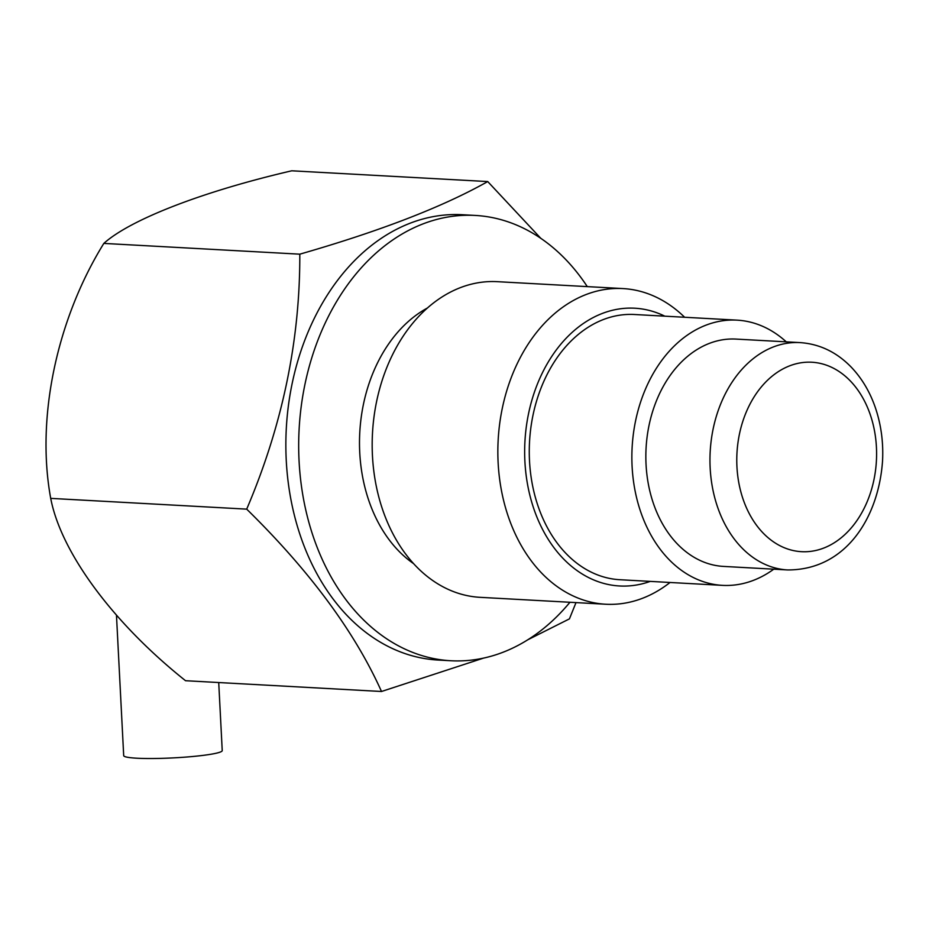 <?xml version="1.0" encoding="UTF-8"?>
<svg xmlns="http://www.w3.org/2000/svg" width="929" height="929" viewBox="0 0 929 929"><rect width="100%" height="100%" fill="white"/><g stroke="black" fill="none" stroke-linecap="round" stroke-linejoin="round"><path stroke-width="1.39" d="M664.816 316.174A139.095 102.376 93.1 0 0 524.931 441.496A139.095 102.376 93.1 0 0 650.242 581.391M684.615 317.253A158.069 116.346 93.1 0 0 623.011 288.582A158.069 116.346 93.1 0 0 498.165 440.021A158.069 116.346 93.1 0 0 605.662 604.233A158.069 116.346 93.1 0 0 670.03 582.483M381.505 691.49C354.739 631.859 309.81 571.08 246.696 509.138C282.404 425.377 300.102 340.386 299.8 254.174C380.333 231.031 442.97 206.83 487.725 181.561L291.752 170.797C202.208 191.571 130.234 219.627 103.827 243.41C56.89 319.286 35.883 417.632 50.712 498.374C60.966 552.163 112.455 622.488 185.533 680.713L381.505 691.49L483.556 658.104M487.725 181.561L540.759 238.288M576.003 602.596L569.431 618.877L527.742 639.802M246.696 509.138L50.712 498.374M299.8 254.174L103.827 243.41M587.291 286.62A222.995 164.131 93.1 0 0 475.253 215.435L462.433 214.727A222.995 164.131 93.1 0 0 286.306 428.374A222.995 164.131 93.1 0 0 437.954 660.043L450.774 660.74A222.995 164.131 93.1 0 0 569.941 602.271M475.253 215.435A222.995 164.131 93.1 0 0 299.126 429.082A222.995 164.131 93.1 0 0 450.774 660.74M427.526 307.952A140.465 103.386 93.1 0 0 359.778 432.415A140.465 103.386 93.1 0 0 413.475 563.555M623.011 288.582L497.34 281.673A158.069 116.346 93.1 0 0 372.494 433.111A158.069 116.346 93.1 0 0 479.979 597.324L605.662 604.233M786.271 341.849A132.812 97.754 93.1 0 0 737.034 320.145L634.449 314.501A132.812 97.754 93.1 0 0 575.666 336.693A132.812 97.754 93.1 0 0 530.343 471.154A132.812 97.754 93.1 0 0 619.864 579.719L722.46 585.363A132.812 97.754 93.1 0 0 773.776 569.175M116.473 615.3L123.696 755.649A49.33 4.796 -2.9 0 0 136.691 758.203A49.33 4.796 -2.9 0 0 190.968 756.659A49.33 4.796 -2.9 0 0 222.228 750.574L218.721 682.536M800.113 342.604L736 339.085A113.837 83.796 93.1 0 0 646.77 473.36A113.837 83.796 93.1 0 0 658.394 515.862A113.837 83.796 93.1 0 0 723.505 566.411L787.618 569.941C846.331 570.092 878.741 516.872 882.55 460.807C883.479 442.483 881.145 424.971 875.571 408.284C870.125 392.212 862.054 378.544 851.359 367.269C836.785 352.207 819.715 343.985 800.113 342.604A113.837 83.796 93.1 0 0 710.882 476.879A113.837 83.796 93.1 0 0 787.618 569.941M737.034 320.145A132.812 97.754 93.1 0 0 632.939 476.786A132.812 97.754 93.1 0 0 722.46 585.363M737.545 474.15A94.863 69.826 93.1 0 0 850.198 529.135A94.863 69.826 93.1 0 0 832.338 367.652A94.863 69.826 93.1 0 0 737.545 474.15"/></g></svg>
